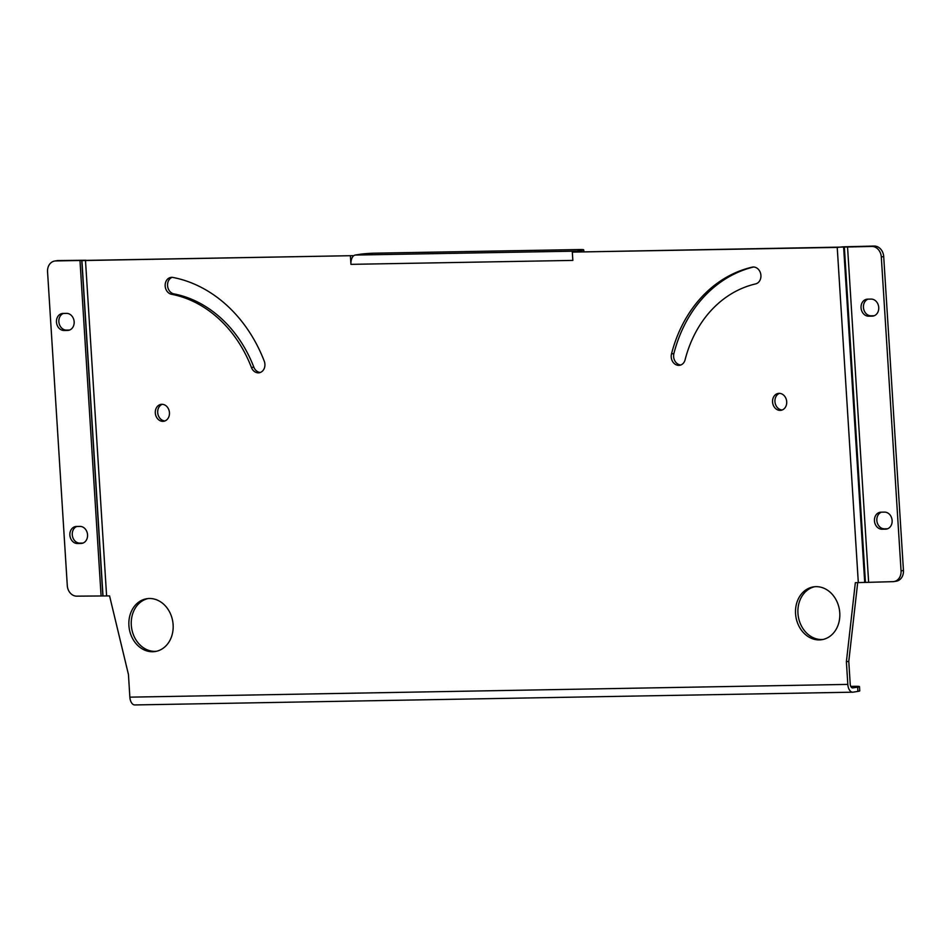 <?xml version="1.0" encoding="UTF-8"?>
<svg xmlns="http://www.w3.org/2000/svg" width="951" height="951" viewBox="0 0 951 951"><rect width="100%" height="100%" fill="white"/><g stroke="black" fill="none" stroke-linecap="round" stroke-linejoin="round"><path stroke-width="1.43" d="M264.913 364.197A8.559 7.049 -99.1 0 0 264.247 361.142A136.908 112.824 -99.1 0 0 172.939 277.454A8.559 7.049 -99.1 0 0 170.883 277.419A8.559 7.049 -99.1 0 0 165.153 285.752A8.559 7.049 -99.1 0 0 171.537 294.275A119.79 98.726 80.9 0 1 251.433 367.502A8.559 7.049 -99.1 0 0 259.195 372.768A8.559 7.049 -99.1 0 0 264.913 364.197M760.919 275.41A8.559 7.049 -99.1 0 0 752.479 267.088A8.559 7.049 -99.1 0 0 752.086 267.172A136.908 112.824 -99.1 0 0 671.501 353.903A8.559 7.049 -99.1 0 0 679.656 365.303A8.559 7.049 -99.1 0 0 685.089 359.799A119.79 98.726 80.9 0 1 755.593 283.909A8.559 7.049 -99.1 0 0 760.919 275.41M128.908 625.508A26.735 22.039 -99.1 0 0 155.251 651.518A26.735 22.039 -99.1 0 0 173.118 624.724A26.735 22.039 -99.1 0 0 146.763 598.726A26.735 22.039 -99.1 0 0 128.908 625.508M147.976 598.571A26.735 22.039 -99.1 0 0 131.297 625.128A26.735 22.039 -99.1 0 0 156.439 651.292M795.559 613.68A26.735 22.039 -99.1 0 0 821.902 639.678A26.735 22.039 -99.1 0 0 839.769 612.896A26.735 22.039 -99.1 0 0 813.426 586.886A26.735 22.039 -99.1 0 0 795.559 613.68M814.627 586.731A26.735 22.039 -99.1 0 0 797.948 613.288A26.735 22.039 -99.1 0 0 823.102 639.452M772.557 401.988A8.559 7.049 -99.1 0 0 780.985 410.309A8.559 7.049 -99.1 0 0 786.703 401.738A8.559 7.049 -99.1 0 0 778.275 393.417A8.559 7.049 -99.1 0 0 772.557 401.988M779.487 393.345A8.559 7.049 -99.1 0 0 774.946 401.607A8.559 7.049 -99.1 0 0 782.162 409.988M155.31 412.948A8.559 7.049 -99.1 0 0 163.738 421.269A8.559 7.049 -99.1 0 0 169.456 412.698A8.559 7.049 -99.1 0 0 161.028 404.377A8.559 7.049 -99.1 0 0 155.31 412.948M162.241 404.306A8.559 7.049 -99.1 0 0 157.7 412.568A8.559 7.049 -99.1 0 0 164.915 420.948M87.551 534.795A8.559 7.049 -99.1 0 0 79.943 526.402L76.413 526.462A8.559 7.049 -99.1 0 0 75.593 526.545A8.559 7.049 -99.1 0 0 69.922 535.615A8.559 7.049 -99.1 0 0 77.483 543.508L81.013 543.449A8.559 7.049 -99.1 0 0 81.845 543.378A8.559 7.049 -99.1 0 0 87.551 534.795M74.154 321.771A8.559 7.049 -99.1 0 0 66.546 313.378L63.004 313.438A8.559 7.049 -99.1 0 0 62.184 313.509A8.559 7.049 -99.1 0 0 56.513 322.579A8.559 7.049 -99.1 0 0 64.086 330.484L67.616 330.425A8.559 7.049 -99.1 0 0 68.436 330.342A8.559 7.049 -99.1 0 0 74.154 321.771M878.736 307.482A8.559 7.049 -99.1 0 0 871.128 299.089L867.585 299.149A8.559 7.049 -99.1 0 0 866.765 299.232A8.559 7.049 -99.1 0 0 861.095 308.302A8.559 7.049 -99.1 0 0 868.655 316.196L872.198 316.136A8.559 7.049 -99.1 0 0 873.018 316.065A8.559 7.049 -99.1 0 0 878.736 307.482M892.133 520.518A8.559 7.049 -99.1 0 0 884.525 512.114L880.995 512.185A8.559 7.049 -99.1 0 0 880.174 512.256A8.559 7.049 -99.1 0 0 874.492 521.326A8.559 7.049 -99.1 0 0 882.064 529.22L885.595 529.16A8.559 7.049 -99.1 0 0 886.427 529.089A8.559 7.049 -99.1 0 0 892.133 520.518M135.185 704.905A8.559 4.814 -91 0 1 134.804 704.941A8.559 4.814 -91 0 1 129.859 697.154L128.444 674.485L109.567 595.908L76.817 596.158A10.699 8.821 -99.1 0 1 67.295 585.661L47.55 271.748A10.699 8.821 -99.1 0 1 54.694 261.026A10.699 8.821 -99.1 0 1 55.717 260.931L352.797 255.664L81.774 260.574L102.863 595.79M901.061 570.85L903.45 570.469L883.705 256.556L881.304 256.936L901.061 570.85A10.699 8.821 -99.1 0 1 893.916 581.572A10.699 8.821 -99.1 0 1 892.882 581.667L855.341 582.678L846.39 661.741L847.817 684.399A8.559 4.814 89 0 0 852.75 692.185A8.559 4.814 89 0 0 853.142 692.162L857.921 691.389L857.659 687.121A10.699 0.701 -3.6 0 0 859.49 686.61A10.699 0.701 -3.6 0 0 854.794 686.325L850.8 686.396M858.313 582.618L837.225 247.403L572.324 252.11L572.847 260.408L350.931 264.354L350.408 256.045M753.501 267.017A136.908 112.824 -99.1 0 0 673.902 353.522A8.559 7.049 -99.1 0 0 680.833 364.982M172.107 277.347A8.559 7.049 -99.1 0 0 167.602 286.096A8.559 7.049 -99.1 0 0 173.938 293.895A119.79 98.726 80.9 0 1 253.822 367.122A8.559 7.049 -99.1 0 0 260.372 372.447M350.931 264.354A8.559 4.814 -91 0 1 352.857 256.592L352.797 255.664M865.434 582.25L844.345 247.034L572.324 252.11M857.695 582.63L848.779 661.349L850.206 684.019A4.279 2.401 89 0 0 852.678 687.918A4.279 2.401 89 0 0 852.869 687.894L857.659 687.121M848.779 661.349L846.39 661.741M54.694 261.026L57.084 260.645A10.699 8.821 80.9 0 1 58.118 260.55L85.97 260.253M76.841 526.462A8.559 7.049 -99.1 0 0 72.419 535.936A8.559 7.049 -99.1 0 0 79.872 543.128L82.975 543.069M63.444 313.438A8.559 7.049 -99.1 0 0 59.01 322.912A8.559 7.049 -99.1 0 0 66.475 330.092L69.578 330.045M837.225 247.403L842.812 246.856M881.304 256.936A10.699 8.821 -99.1 0 0 871.794 246.44L843.62 247.082L864.709 582.309M843.537 246.808L874.183 246.059A10.699 8.821 80.9 0 1 883.705 256.556M868.025 299.149A8.559 7.049 -99.1 0 0 863.591 308.623A8.559 7.049 -99.1 0 0 871.057 315.815L874.159 315.756M881.422 512.173A8.559 7.049 -99.1 0 0 876.988 521.647A8.559 7.049 -99.1 0 0 884.454 528.839L887.556 528.78M903.45 570.469A10.699 8.821 80.9 0 1 896.306 581.192L893.916 581.572M352.857 256.592A8.559 4.814 -91 0 1 355.175 255.058L359.965 254.297A10.699 0.701 -3.6 0 1 374.789 253.18L579.028 249.554A10.699 0.701 -3.6 0 1 583.712 249.84L583.831 251.563M581.964 251.587L581.881 250.351L577.102 251.123A8.559 4.814 89 0 0 575.747 251.706M581.881 250.351A10.699 0.701 -3.6 0 0 583.712 249.84M859.49 686.61L859.752 690.878A10.699 0.701 176.4 0 1 857.921 691.389M752.883 267.041L752.086 267.172M129.859 697.154L847.817 684.399M106.607 595.968L85.507 260.752M103.005 595.825L81.917 260.61L86.101 260.301M101.068 595.718L79.979 260.503M58.118 260.55L55.717 260.931M868.632 582.095L847.543 246.88M871.794 246.44L874.183 246.059M355.175 255.058L577.102 251.123M884.454 528.839L882.064 529.22M887.224 528.899L885.595 529.16M871.057 315.815L868.655 316.196M873.826 315.875L872.198 316.136M69.245 330.163L67.616 330.425M66.475 330.092L64.086 330.484M82.642 543.187L81.013 543.449M79.872 543.128L77.483 543.508M673.902 353.522L671.501 353.903M253.822 367.122L251.433 367.502M173.938 293.895L171.537 294.275M852.75 692.185L134.804 704.941"/></g></svg>
